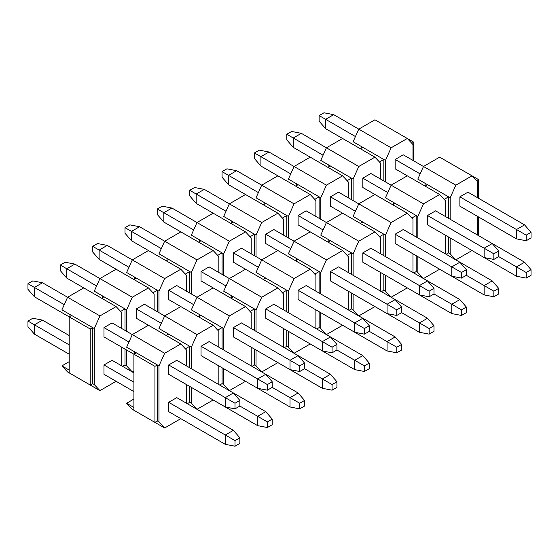 <?xml version="1.0" encoding="UTF-8"?>
<svg xmlns="http://www.w3.org/2000/svg" width="559" height="559" viewBox="0 0 559 559"><rect width="100%" height="100%" fill="white"/><g stroke="black" fill="none" stroke-linecap="round" stroke-linejoin="round"><path stroke-width="0.84" d="M425.902 185.637L425.902 183.771L417.811 179.097L423.477 166.491L439.647 157.149L472.006 175.833L455.83 185.169L450.163 197.781L450.163 219.261M459.875 243.542L516.488 276.23L526.194 278.103L531.05 275.301L531.05 269.697L526.194 272.499L526.194 278.103M450.163 237.938L450.163 253.814L455.83 259.886L472.006 250.544M477.666 235.136L477.666 216.459M477.666 197.781L477.666 181.899L472.006 175.833M526.194 240.74L516.488 238.875L459.875 206.187L459.875 196.845L467.96 192.177L524.58 224.865L531.05 232.334L526.194 235.136L526.194 240.74L531.05 237.938L531.05 232.334M450.163 197.781L448.549 196.845L448.549 218.324M448.549 237.002L448.549 252.885L450.163 253.814M448.549 252.885L446.124 254.282L455.83 259.886M420.144 173.905L395.164 159.483L395.164 168.825L425.092 186.105L427.516 184.701L425.902 183.771M427.516 184.701L448.549 196.845L444.181 199.367M455.83 185.169L403.256 154.815L395.164 159.483M478.476 198.242L478.476 179.565L476.534 180.69M478.476 235.605L478.476 216.927M416.196 271.562L417.811 272.499L423.477 278.564L413.772 272.96L416.196 271.562L416.196 255.687M416.196 237.002L416.196 215.522L411.829 218.045M383.837 290.24L385.458 291.176L391.125 297.248L381.413 291.644L383.837 290.24L383.837 274.364M383.837 255.687L383.837 234.2L379.47 236.723M351.485 308.917L353.106 309.854L358.766 315.926L349.061 310.322L351.485 308.917L351.485 293.042M351.485 274.364L351.485 252.885L347.118 255.4M319.133 327.602L320.754 328.531L326.414 334.603L316.708 328.999L319.133 327.602L319.133 311.719M319.133 293.042L319.133 271.562L314.766 274.085M286.781 346.28L288.395 347.216L294.062 353.281L284.356 347.677L286.781 346.28L286.781 330.404M286.781 311.719L286.781 290.24L282.414 292.762M254.429 364.957L256.043 365.893L261.71 371.959L252.004 366.355L254.429 364.957L254.429 349.082M254.429 330.404L254.429 308.917L250.055 311.44M222.07 383.635L223.691 384.571L229.351 390.643L219.645 385.039L222.07 383.635L222.07 367.759M222.07 349.082L222.07 327.602L217.703 330.117M189.718 402.319L191.339 403.249L196.999 409.321L187.293 403.717L189.718 402.319L189.718 386.437M189.718 367.759L189.718 346.28L185.35 348.802M457.444 167.427L478.476 179.565M387.792 192.589L362.812 178.167L362.812 187.503L392.739 204.783L395.164 203.385L417.811 216.459L423.477 203.846L391.125 185.169L385.458 197.781L395.164 203.385M355.433 211.267L330.46 196.845L330.46 206.187L360.387 223.46L362.812 222.063L385.458 235.136L391.125 222.524L358.766 203.846L353.106 216.459L362.812 222.063M323.081 229.945L298.101 215.522L298.101 224.865L328.028 242.138L330.46 240.74L353.106 253.814L358.766 241.208L326.414 222.524L320.754 235.136L330.46 240.74M290.729 248.622L265.749 234.2L265.749 243.542L295.676 260.822L298.101 259.418L320.754 272.492L326.414 259.886L294.062 241.208L288.395 253.814L298.101 259.418M258.377 267.307L233.396 252.885L233.396 262.22L263.324 279.5L265.749 278.096L288.395 291.176L294.062 278.564L261.71 259.886L256.043 272.492L265.749 278.096M226.025 285.984L201.044 271.562L201.044 280.897L230.972 298.178L233.396 296.78L256.043 309.854L261.71 297.241L229.351 278.564L223.691 291.176L233.396 296.78M193.666 304.662L168.685 290.24L168.685 299.582L198.613 316.855L201.044 315.458L223.691 328.531L229.351 315.926L196.999 297.241L191.339 309.854L201.044 315.458M161.313 323.34L136.333 308.917L136.333 318.26L166.261 335.54L168.685 334.135L191.339 347.209L196.999 334.603L164.646 315.926L158.98 328.531L168.685 334.135M158.98 421.926L158.98 365.893L157.365 364.957L154.941 366.355L133.908 354.217L133.908 410.257L164.646 427.998L158.98 421.926L157.365 420.997L157.365 364.957L134.719 351.884L134.719 353.749M158.98 365.893L164.646 353.281L132.294 334.603L126.627 347.209L134.719 351.884M133.908 407.455L126.627 403.249L132.294 409.321L133.908 410.25M164.646 427.998L180.823 418.663M186.482 403.249L186.482 384.571M186.482 365.893L186.482 350.011L180.823 343.946L164.646 353.281M235.011 408.853L225.305 406.987L168.685 374.299L168.685 364.957L176.777 360.289L233.396 392.977L239.867 400.447L235.011 403.249L235.011 408.853L239.867 406.051L239.867 400.447M235.011 446.215L225.305 444.342L168.685 411.655L168.685 402.319L176.777 397.645L233.396 430.332L239.867 437.809L235.011 440.611L235.011 446.215L239.867 443.413L239.867 437.809M128.961 342.017L103.981 327.602L112.073 322.927L132.294 334.603L148.463 325.261L180.823 343.946M167.071 333.199L167.071 335.072M133.908 399.049L126.627 403.249M191.339 403.249L191.339 387.373M191.339 368.695L191.339 347.209M196.999 409.321L213.175 399.978M218.835 384.571L218.835 365.893M218.835 347.209L218.835 331.333L213.175 325.261L196.999 334.603M267.37 390.175L257.664 388.309L201.044 355.615L201.044 346.28L209.129 341.605L265.749 374.299L272.219 381.769L267.37 384.571L267.37 390.175L272.219 387.373L272.219 381.769M201.044 392.977L257.664 425.665L267.37 427.53L272.219 424.728L272.219 419.124L267.37 421.926L267.37 427.53M136.333 308.917L144.425 304.25L164.646 315.926L180.823 306.584L213.175 325.261M199.423 314.521L199.423 316.394M223.691 384.571L223.691 368.695M223.691 350.011L223.691 328.531M229.351 390.643L245.527 381.301M251.194 365.893L251.194 347.209M251.194 328.531L251.194 312.656L245.527 306.584L229.351 315.926M299.722 371.497L290.016 369.625L233.396 336.937L233.396 327.602L241.481 322.927L298.101 355.615L304.571 363.091L299.722 365.893L299.722 371.497L304.571 368.695L304.571 363.091M233.396 374.299L290.016 406.987L299.722 408.853L304.571 406.051L304.571 400.447L299.722 403.249L299.722 408.853M168.685 290.24L176.777 285.572L196.999 297.248L213.175 287.906L245.527 306.584M231.775 295.844L231.775 297.709M256.043 365.893L256.043 350.011M256.043 331.333L256.043 309.854M261.71 371.959L277.879 362.623M283.546 347.209L283.546 328.531M283.546 309.854L283.546 293.978L277.879 287.906L261.71 297.241M332.074 352.813L322.368 350.947L265.749 318.26L265.749 308.917L273.84 304.25L330.46 336.937L336.93 344.407L332.074 347.209L332.074 352.813L336.93 350.011L336.93 344.407M265.749 355.615L322.368 388.309L332.074 390.175L336.93 387.373L336.93 381.769L332.074 384.571L332.074 390.175M201.044 271.562L209.129 266.895L229.351 278.564L245.527 269.228L277.879 287.906M264.134 277.166L264.134 279.032M288.395 347.216L288.395 331.333M288.395 312.656L288.395 291.176M294.062 353.281L310.238 343.946M315.898 328.531L315.898 309.854M315.898 291.176L315.898 275.294L310.231 269.228L294.062 278.564M364.426 334.135L354.72 332.27L298.101 299.582L298.101 290.24L306.192 285.572L362.812 318.26L369.282 325.729L364.426 328.531L364.426 334.135L369.282 331.333L369.282 325.729M298.101 336.937L354.72 369.625L364.426 371.497L369.282 368.695L369.282 363.091L364.426 365.893L364.426 371.497M233.396 252.885L241.481 248.21L261.71 259.886L277.879 250.551L310.231 269.228M296.487 258.489L296.487 260.354M320.754 328.531L320.754 312.656M320.754 293.978L320.754 272.492M326.414 334.603L342.59 325.261M348.25 309.854L348.25 291.176M348.25 272.492L348.25 256.616L342.59 250.551L326.414 259.886M396.785 315.458L387.073 313.592L330.46 280.897L330.46 271.562L338.544 266.895L395.164 299.582L401.635 307.052L396.785 309.854L396.785 315.458L401.635 312.656L401.635 307.052M330.46 318.26L387.073 350.947L396.785 352.813L401.635 350.018L401.635 344.414L396.785 347.216L396.785 352.813M265.749 234.2L273.84 229.532L294.062 241.208L310.231 231.866L342.59 250.551M328.839 239.804L328.839 241.677M353.106 309.854L353.106 293.978M353.106 275.294L353.106 253.814M358.766 315.926L374.942 306.584M380.602 291.176L380.602 272.499M380.602 253.814L380.602 237.938L374.942 231.866L358.766 241.208M429.137 296.78L419.432 294.907L362.812 262.22L362.812 252.885L370.896 248.21L427.516 280.897L433.987 288.374L429.137 291.176L429.137 296.78L433.987 293.978L433.987 288.374M362.812 299.582L419.432 332.27L429.137 334.135L433.987 331.333L433.987 325.729L429.137 328.531L429.137 334.135M298.101 215.522L306.192 210.855L326.414 222.531L342.59 213.189L374.942 231.866M361.191 221.126L361.191 222.992M385.458 291.176L385.458 275.294M385.458 256.616L385.458 235.136M391.125 297.248L407.294 287.906M412.961 272.492L412.961 253.814M412.961 235.136L412.961 219.261L407.294 213.189L391.125 222.524M461.489 278.096L451.784 276.23L395.164 243.542L395.164 234.2L403.256 229.532L459.875 262.22L466.346 269.697L461.489 272.492L461.489 278.096L466.346 275.294L466.346 269.697M395.164 280.904L451.784 313.592L461.489 315.458L466.346 312.656L466.346 307.052L461.489 309.854L461.489 315.458M330.46 196.845L338.544 192.177L358.766 203.846L374.942 194.511L407.294 213.189M393.55 202.449L393.55 204.314M417.811 272.499L417.811 256.616M417.811 237.938L417.811 216.459M423.477 278.564L439.647 269.228M445.313 253.814L445.313 235.136M445.313 216.459L445.313 200.583L439.647 194.511L423.477 203.846M493.842 259.418L484.136 257.552L427.516 224.865L427.516 215.522L435.608 210.855L492.227 243.542L498.698 251.012L493.842 253.814L493.842 259.418L498.698 256.616L498.698 251.012M427.516 262.22L484.136 294.907L493.842 296.78L498.698 293.978L498.698 288.374L493.842 291.176L493.842 296.78M362.812 178.167L370.896 173.493L391.118 185.169L407.294 175.833L439.647 194.511M157.365 420.997L154.941 422.394L154.941 366.355M103.981 327.602L103.981 336.937L133.908 354.217L136.333 352.813M69.204 370.093L61.923 365.893L67.583 371.959L99.935 390.643L94.275 384.571L92.654 383.635L92.654 327.602L90.23 328.999L34.42 296.78L27.95 289.303L27.95 283.699L32.806 280.897L42.512 282.77L67.583 297.248L61.923 309.854L94.275 328.531L99.935 315.926L67.583 297.241L83.759 287.906L116.111 306.584L99.935 315.926M272.219 419.124L265.749 411.655L233.396 392.977L225.305 397.645L235.011 403.249M168.685 364.957L225.305 397.645L225.305 406.987M64.25 304.662L34.42 287.438L34.42 296.78M42.512 282.77L34.42 287.438L27.95 283.699M101.556 298.178L66.773 278.096L60.302 270.626L60.302 265.022L65.158 262.22L74.864 264.093L99.935 278.564L94.275 291.176L103.981 296.78L101.556 298.178L99.125 296.78M304.571 400.447L298.101 392.977L265.749 374.299L257.664 378.967L267.37 384.571M201.044 346.28L257.664 378.967L257.664 388.309M96.609 285.984L66.773 268.76L66.773 278.096M74.864 264.093L66.773 268.76L60.302 265.022M133.908 279.5L99.125 259.418L92.654 251.948L92.654 246.344L97.511 243.542L107.216 245.408L132.294 259.886L126.627 272.492L136.333 278.096L133.908 279.5L131.484 278.103M298.101 355.615L290.016 360.289L299.722 365.893M233.396 327.602L290.016 360.289L290.016 369.625M128.961 267.307L99.125 250.083L99.125 259.418M107.216 245.408L99.125 250.083L92.654 246.344M166.261 260.822L131.484 240.74L125.013 233.271L125.013 227.667L129.863 224.865L139.568 226.73L164.646 241.208L158.98 253.814L168.685 259.418L166.261 260.822L163.836 259.418M369.282 363.091L362.812 355.615L330.46 336.937L322.368 341.605L332.074 347.209M265.749 308.917L322.368 341.605L322.368 350.947M161.313 248.622L131.484 231.398L131.484 240.74M139.568 226.73L131.484 231.398L125.013 227.667M198.613 242.138L163.836 222.063L157.365 214.586L157.365 208.982L162.215 206.187L171.927 208.053L196.999 222.531L191.339 235.136L201.044 240.74L198.613 242.145L196.188 240.74M401.635 344.414L395.164 336.937L362.812 318.26L354.72 322.927L364.426 328.531M298.101 290.24L354.72 322.927L354.72 332.27M193.666 229.945L163.836 212.72L163.836 222.063M171.927 208.053L163.836 212.72L157.365 208.982M230.972 223.46L196.188 203.385L189.718 195.909L189.718 190.305L194.574 187.503L204.28 189.375L229.351 203.846L223.691 216.459L233.396 222.063L230.965 223.46L228.54 222.063M433.987 325.729L427.516 318.26L395.164 299.582L387.073 304.25L396.785 309.854M330.46 271.562L387.073 304.25L387.073 313.592M226.025 211.267L196.188 194.043L196.188 203.385M204.28 189.375L196.188 194.043L189.718 190.305M263.324 204.783L228.54 184.701L222.07 177.231L222.07 171.627L226.926 168.825L236.632 170.691L261.71 185.169L256.043 197.781L265.749 203.385L263.324 204.783L260.892 203.378M466.346 307.052L459.875 299.582L427.516 280.904L419.432 285.572L429.137 291.176M362.812 252.885L419.432 285.572L419.432 294.907M258.377 192.589L228.54 175.365L228.54 184.701M236.632 170.691L228.54 175.365L222.07 171.627M295.676 186.105L260.899 166.023L254.429 158.553L254.429 152.949L259.278 150.147L268.984 152.013L294.062 166.491L288.395 179.097L298.101 184.701L295.676 186.105L293.251 184.701M498.698 288.374L492.227 280.904L459.875 262.22L451.784 266.895L461.489 272.492M395.164 234.2L451.784 266.895L451.784 276.23M290.729 173.905L260.899 156.681L260.899 166.023M268.984 152.013L260.899 156.681L254.429 152.949M328.028 167.427L293.251 147.345L286.781 139.876L286.781 134.272L291.63 131.47L301.336 133.335L326.414 147.814L320.754 160.419L330.46 166.023L328.028 167.427L325.604 166.023M531.05 269.697L524.58 262.22L492.227 243.542L484.136 248.21L493.842 253.814M427.516 215.522L484.136 248.21L484.136 257.552M323.081 155.227L293.251 138.003L293.251 147.345M301.336 133.335L293.251 138.003L286.781 134.272M361.191 148.275L361.191 146.409L362.812 147.345L360.38 148.743L325.604 128.668L319.133 121.191L319.133 115.587L323.989 112.785L333.695 114.658L358.766 129.129L374.942 119.794L407.294 138.471L391.125 147.807L385.458 160.419L385.458 181.899M524.58 224.865L516.488 229.532L526.194 235.136M459.875 196.845L516.488 229.532L516.488 238.875M355.433 136.55L325.604 119.326L325.604 128.668M333.695 114.658L325.604 119.326L319.133 115.587M133.908 391.573L103.981 374.299L103.981 364.957L112.073 360.289L133.908 372.895M69.204 354.217L34.42 334.135L27.95 326.666L27.95 321.062L32.806 318.26L42.512 320.125L69.204 335.54M233.396 430.332L225.305 435.007L235.011 440.611M168.685 402.319L225.305 435.007L225.305 444.342M133.908 382.237L103.981 364.957M69.204 344.875L34.42 324.8L34.42 334.135M42.512 320.125L34.42 324.8L27.95 321.062M69.204 372.895L69.204 316.855L66.773 315.458M265.749 411.655L257.664 416.322L267.37 421.926M239.867 406.051L257.664 416.322L257.664 425.665M298.101 392.977L290.016 397.645L299.722 403.249M272.219 387.373L290.016 397.645L290.016 406.987M298.108 355.622L330.46 374.299L336.93 381.769M330.46 374.299L322.368 378.967L332.074 384.571M304.571 368.695L322.368 378.967L322.368 388.309M362.812 355.615L354.72 360.289L364.426 365.893M336.93 350.011L354.72 360.289L354.72 369.625M395.164 336.937L387.073 341.612L396.785 347.216M369.282 331.333L387.073 341.612L387.073 350.947M427.516 318.26L419.432 322.927L429.137 328.531M401.635 312.656L419.432 322.927L419.432 332.27M459.875 299.582L451.784 304.25L461.489 309.854M433.987 293.978L451.784 304.25L451.784 313.592M492.227 280.904L484.136 285.572L493.842 291.176M466.339 275.301L484.136 285.572L484.136 294.907M524.58 262.22L516.488 266.895L526.194 272.499M498.698 256.616L516.488 266.895L516.488 276.23M361.191 146.409L353.106 141.741L358.766 129.129L391.125 147.807M412.961 160.419L412.961 144.543L407.294 138.471M385.458 160.419L383.837 159.483L383.837 180.969M362.812 147.345L383.837 159.483L379.47 162.005M413.765 160.887L413.765 142.21L411.829 143.328M351.485 199.647L351.485 178.167L347.118 180.69M319.133 218.324L319.133 196.845L314.766 199.367M286.781 237.002L286.781 215.522L282.414 218.045M254.429 255.687L254.429 234.2L250.055 236.723M222.07 274.364L222.07 252.885L217.703 255.4M189.718 293.042L189.718 271.562L185.35 274.085M157.365 311.719L157.365 290.24L152.998 292.762M125.013 364.957L126.627 365.893L132.294 371.959L122.589 366.355L125.013 364.957L125.013 349.082M125.013 330.404L125.013 308.917L120.646 311.44M392.739 130.065L413.765 142.21M70.008 314.521L70.008 316.394M94.275 384.571L94.275 328.531M99.935 390.643L116.111 381.301M121.778 365.893L121.778 347.209M121.778 328.531L121.778 312.656L116.111 306.584M126.627 331.333L126.627 309.854L103.981 296.78M126.627 309.854L132.294 297.241L99.935 278.564L116.111 269.228L148.463 287.906L132.294 297.241M102.367 295.844L102.367 297.709M69.204 361.687L61.923 365.893M126.627 365.893L126.627 350.011M132.294 371.959L133.908 371.029M154.13 309.854L154.13 293.978L148.463 287.906M158.98 312.656L158.98 291.176L136.333 278.096M158.98 291.176L164.646 278.564L132.294 259.886L148.463 250.551L180.823 269.228L164.646 278.564M134.719 277.166L134.719 279.032M186.482 291.176L186.482 275.294L180.823 269.228M191.339 293.978L191.339 272.492L168.685 259.418M191.339 272.492L196.999 259.886L164.646 241.208L180.823 231.866L213.175 250.551L196.999 259.886M167.071 258.489L167.071 260.354M218.835 272.492L218.835 256.616L213.175 250.551M223.691 275.294L223.691 253.814L201.044 240.74M223.691 253.814L229.351 241.208L196.999 222.524L213.175 213.189L245.527 231.866L229.351 241.208M199.423 239.804L199.423 241.677M251.194 253.814L251.194 237.938L245.527 231.866M256.043 256.616L256.043 235.136L233.396 222.063M256.043 235.136L261.71 222.524L229.351 203.846L245.527 194.511L277.879 213.189L261.71 222.524M231.775 221.126L231.775 222.992M283.546 235.136L283.546 219.261L277.879 213.189M288.395 237.938L288.395 216.459L265.749 203.385M288.395 216.459L294.062 203.846L261.71 185.169L277.879 175.833L310.231 194.511L294.062 203.846M264.134 202.449L264.134 204.314M315.898 216.459L315.898 200.583L310.231 194.511M320.754 219.261L320.754 197.781L298.101 184.701M320.754 197.781L326.414 185.169L294.062 166.491L310.231 157.149L342.59 175.833L326.414 185.169M296.487 183.771L296.487 185.637M348.25 197.781L348.25 181.899L342.59 175.833M353.106 200.583L353.106 179.097L330.46 166.023M353.106 179.097L358.766 166.491L326.414 147.807L342.59 138.471L374.942 157.149L358.766 166.491M328.839 165.087L328.839 166.959M380.602 179.097L380.602 163.221L374.942 157.149M92.654 383.635L90.23 385.039L90.23 328.999M69.204 316.855L71.629 315.458"/></g></svg>
